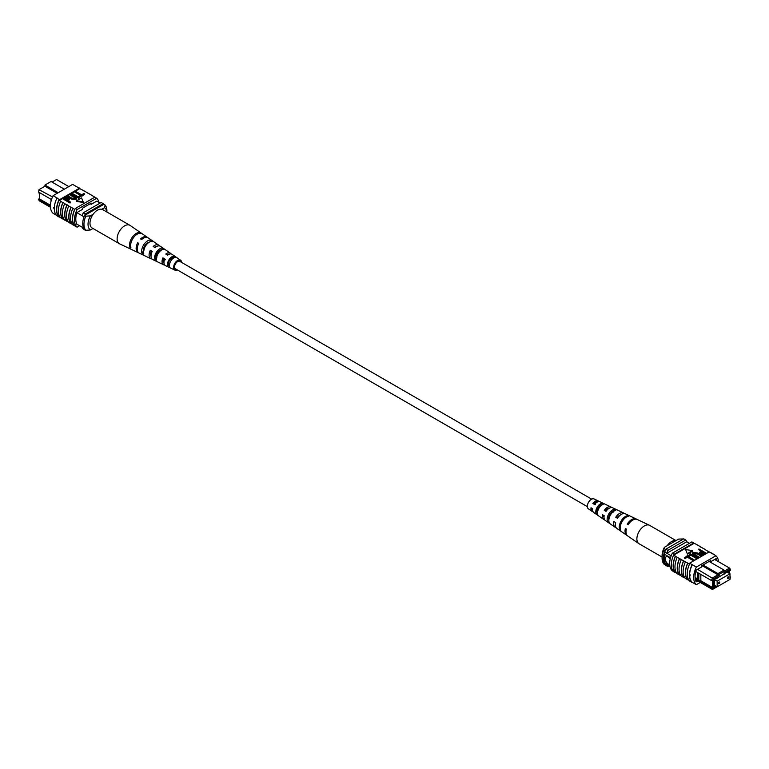 <?xml version="1.0" encoding="UTF-8"?>
<svg xmlns="http://www.w3.org/2000/svg" width="769" height="769" viewBox="0 0 769 769"><rect width="100%" height="100%" fill="white"/><g stroke="black" fill="none" stroke-linecap="round" stroke-linejoin="round"><path stroke-width="1.15" d="M591.659 499.148L179.792 261.364A4.316 2.49 120 0 0 176.466 262.527A4.316 2.49 120 0 0 174.582 266.872A4.316 2.49 120 0 0 175.476 268.842L587.343 506.636M594.129 503.868A4.316 2.49 120 0 0 594.35 502.974M39.45 195.547L39.017 192.308M39.017 189.664L52.503 196.931M68.797 186.598L56.55 179.523L52.071 182.109M39.45 198.219L38.45 199.498L50.418 206.409M57.194 193.298L44.948 186.223L39.45 189.405L38.45 191.981L39.19 189.549M51.504 199.575L51.052 199.315L51.052 201.142M96.798 201.113L100.153 203.054M76.804 224.135L83.6 228.057M76.89 212.667L84.032 216.791M50.466 207.274L39.45 200.92L38.45 199.498M64.317 189.184L51.052 181.522L44.948 185.05L58.213 192.711M82.206 215.733A17.005 9.824 -60 0 1 83.225 212.83L101.143 202.487L103.181 203.66A17.274 9.978 -60 0 1 103.7 204.419M82.206 227.249A17.274 9.978 -60 0 0 83.225 229.018L85.263 230.191M84.734 215.368A17.005 9.824 -60 0 1 85.263 214.003L103.181 203.66M83.225 212.83L85.263 214.003M44.948 185.05L44.948 186.223M51.052 199.315L38.45 191.981M50.427 205.265L39.45 198.921L39.45 192.558M92.982 228.48L90.367 229.989L85.772 230.287L84.552 229.585A15.841 9.141 -60 0 1 84.552 215.474L85.772 216.185L90.367 215.878A12.958 7.479 120 0 0 90.367 229.989M93.126 214.282L90.367 215.878M106.843 211.984A12.958 7.479 120 0 0 104.594 207.668L105.113 205.015L103.892 204.304L84.552 215.474M105.113 205.015A15.841 9.141 -60 0 1 106.92 211.023L106.92 212.033M104.594 207.668L101.825 209.264M85.772 230.287A15.841 9.141 -60 0 1 85.772 216.185M60.193 217.262L59.424 216.82A17.274 9.978 -60 0 0 59.809 217.185L59.405 216.945A17.274 9.978 -60 0 1 59.405 199.315L59.809 199.546A17.274 9.978 120 0 0 59.424 200.353L60.626 201.315A17.533 10.122 120 0 0 58.367 210.841A17.533 10.122 120 0 0 60.626 217.771L63.087 218.934A17.274 9.978 -60 0 1 60.799 212.023A17.274 9.978 -60 0 1 63.087 202.478L64.692 203.66A17.533 10.122 120 0 0 62.443 213.186A17.533 10.122 120 0 0 64.692 220.117L67.163 221.28A17.274 9.978 -60 0 1 64.865 214.378A17.274 9.978 -60 0 1 67.163 204.823L68.768 206.015A17.533 10.122 120 0 0 66.519 215.541A17.533 10.122 120 0 0 68.768 222.472L72.411 224.317M71.229 223.635A17.274 9.978 -60 0 1 68.941 216.733A17.274 9.978 -60 0 1 71.229 207.178L72.844 208.361A17.533 10.122 120 0 0 70.585 217.896A17.533 10.122 120 0 0 72.844 224.817L74.901 225.75A17.274 9.978 120 0 0 75.285 226.115L77.111 227.172A17.274 9.978 -60 0 1 77.111 209.543L96.663 198.258A17.274 9.978 -60 0 1 98.999 202.382M72.844 208.361L74.67 209.418A17.533 10.122 120 0 0 72.421 218.954A17.533 10.122 120 0 0 74.67 225.875M68.768 206.015L71.008 207.303A17.533 10.122 120 0 0 68.758 216.839A17.533 10.122 120 0 0 71.008 223.76M56.935 198.133A17.533 10.122 120 0 0 54.301 208.486A17.533 10.122 120 0 0 56.935 215.791L59.175 217.089A17.533 10.122 120 0 1 56.541 209.783A17.533 10.122 120 0 1 59.175 199.431L56.935 198.133L59.175 199.431M60.626 201.315L62.866 202.603A17.533 10.122 120 0 0 60.607 212.129A17.533 10.122 120 0 0 62.866 219.059M64.692 203.66L66.932 204.958A17.533 10.122 120 0 0 64.683 214.484A17.533 10.122 120 0 0 66.932 221.414M56.339 215.176L53.09 213.301A17.274 9.978 -60 0 1 53.09 195.672L72.642 184.387L79.351 188.261L59.809 199.546M64.606 197.364L79.745 188.626A17.274 9.978 120 0 0 79.351 188.261M79.745 188.626L83.629 190.616A17.533 10.122 -60 0 1 84.061 191.125M75.324 191.183L81.61 194.817L83.831 193.528L84.667 194.009L81.889 196.201L74.766 192.087L74.766 191.5L81.889 195.614L81.889 196.201M71.892 193.154L78.188 196.787L80.409 195.509L81.245 195.989L78.467 198.181L71.344 194.067L71.344 193.48L78.467 197.595L78.467 198.181M73.968 197.287L69.864 194.922L69.864 194.336L73.968 196.701L75.439 198.392M76.496 198.613L75.929 199.748L71.094 198.94L66.99 195.989L71.094 198.94M70.604 202.132L70.046 203.045L62.923 198.931L65.557 196.97L68.316 197.604L69.575 198.979L67.73 200.478L70.604 202.132L70.046 202.458L62.923 198.344L59.424 200.353M69.498 199.258L68.239 200.767M76.467 201.401L83.417 202.478L81.552 197.883L76.467 200.815L76.467 201.401M83.629 190.616L91.78 195.316A17.533 10.122 -60 0 1 92.203 195.826M74.67 209.418L74.901 209.293A17.274 9.978 -60 0 1 75.285 208.486L77.111 209.543M91.78 195.316L95.337 197.489M67.163 221.28L68.335 221.962M63.087 218.934L64.269 219.607M87.704 192.961A17.533 10.122 -60 0 1 88.137 193.471M78.947 188.03L76.708 186.732M79.169 187.886A17.533 10.122 -60 0 1 79.986 188.77M53.09 195.672L57.166 198.018M53.984 208.668L53.619 207.467M75.285 208.486L94.827 197.2L96.663 198.258M74.901 209.293A17.274 9.978 120 0 0 74.901 225.75M79.591 225.74L77.111 227.172M77.044 224.269L76.91 224.346A17.274 9.978 -60 0 1 76.91 212.6L82.562 209.331L82.562 208.159L91.213 203.16L91.213 204.333L96.865 201.074A17.274 9.978 -60 0 1 96.923 201.19M90.194 203.747L91.213 204.333M68.066 199.325L67.797 197.95L64.308 198.498L66.903 199.998L68.547 198.748M70.046 202.458L70.046 203.045M68.864 199.825L68.864 200.411M68.066 199.911L67.797 198.537L64.817 198.796M67.797 197.95L67.797 198.537M65.461 197.835L65.461 198.421M67.547 195.672L71.652 198.037L75.054 198.71L75.545 198.104M75.054 198.71L73.968 196.701M70.412 194.009L76.554 198.335L75.929 199.748M75.929 199.161L71.094 198.354M81.245 195.989L78.467 197.595M84.667 194.009L81.889 195.614M76.467 200.815L83.417 201.891M177.341 269.919A5.7 3.297 -60 0 1 174.919 270.121A5.7 3.297 -60 0 1 174.255 269.602A5.7 3.297 -60 0 1 175.169 262.844A5.7 3.297 -60 0 1 180.619 260.249L172.006 254.308A6.546 3.778 120 0 0 167.661 255.183L165.787 254.049A6.71 3.874 -60 0 1 170.285 253.126L160.442 246.34A7.661 4.422 120 0 0 155.05 247.608L153.166 246.484A7.834 4.518 -60 0 1 158.712 245.148L148.138 237.852A8.863 5.114 120 0 0 141.64 239.572L140.564 238.928A8.959 5.172 -60 0 1 147.148 237.179L130.172 225.471A10.603 6.123 120 0 0 129.932 225.317L102.777 209.639A10.603 6.123 120 0 0 93.376 213.945A10.603 6.123 120 0 0 92.174 228.008L119.33 243.686A10.603 6.123 120 0 0 119.58 243.821L131.72 249.589M129.932 225.317A10.603 6.123 120 0 0 120.522 229.623A10.603 6.123 120 0 0 118.349 242.86A10.603 6.123 120 0 0 119.33 243.686M151.704 251.646A5.96 3.441 -60 0 1 150.762 252.703M163.989 263.094A5.104 2.951 -60 0 1 163.749 262.863A5.104 2.951 -60 0 1 163.605 258.663L162.922 257.855A6.71 3.874 -60 0 0 162.807 264.123A6.71 3.874 -60 0 0 163.576 264.728L152.781 259.595A7.661 4.422 120 0 1 151.897 258.903A7.661 4.422 120 0 1 152.195 251.415L150.311 250.29A7.834 4.518 -60 0 0 149.984 257.99A7.834 4.518 -60 0 0 150.887 258.701L139.285 253.184A8.863 5.114 120 0 1 138.257 252.386A8.863 5.114 120 0 1 138.776 243.379L137.709 242.735A8.959 5.172 -60 0 0 137.17 251.867A8.959 5.172 -60 0 0 138.199 252.665L132.066 249.752M156.078 257.634A5.614 3.239 120 0 0 156.665 257.307M155.194 256.106L156.963 257.106M143.294 249.387L144.312 249.963M146.821 243.408A6.306 3.643 -60 0 1 146.504 244.657M158.327 251.54A5.71 3.297 -60 0 1 158.049 252.299L158.722 252.674M160.394 250.848A5.614 3.239 120 0 0 160.385 250.069M169.949 259.009L171.718 259.999M171.881 259.499A5.018 2.893 120 0 0 172.131 257.759M180.542 261.796A4.576 2.643 120 0 0 180.34 261.498A4.576 2.643 120 0 0 179.975 261.181A4.576 2.643 120 0 0 175.63 263.334A4.576 2.643 120 0 0 174.928 268.708A4.576 2.643 120 0 0 175.409 269.092A4.576 2.643 120 0 0 176.226 269.275M143.745 255.298L145.658 256.202M180.619 260.249A5.7 3.297 -60 0 1 181.013 260.604A5.7 3.297 -60 0 1 181.657 262.44M162.922 257.855L164.806 258.99A6.546 3.778 120 0 0 164.71 265.036A6.546 3.778 120 0 0 165.47 265.622L174.919 270.121M164.653 264.959A6.71 3.874 -60 0 1 163.576 264.728M155.944 257.269A7.834 4.518 -60 0 0 156.078 257.154L156.52 257.394M151.945 258.961A7.834 4.518 -60 0 1 150.887 258.701M138.776 252.876A8.959 5.172 -60 0 1 138.199 252.665M158.712 245.148A7.834 4.518 -60 0 1 159.26 245.647A7.834 4.518 -60 0 1 159.471 245.926M160 250.242A7.834 4.518 -60 0 1 159.673 251.54M170.285 253.126A6.71 3.874 -60 0 1 170.747 253.549A6.71 3.874 -60 0 1 171.016 253.933M171.151 258.432A6.71 3.874 -60 0 1 170.776 259.47M140.804 232.853A9.526 5.498 120 0 0 132.576 236.833A9.526 5.498 120 0 0 129.884 247.397L130.97 247.916A9.43 5.45 -60 0 1 133.652 237.477A9.43 5.45 -60 0 1 141.784 233.526L140.535 233.209M151.541 240.274A8.478 4.893 120 0 0 144.361 243.888A8.478 4.893 120 0 0 141.909 253.107L143.822 254.02A8.315 4.797 -60 0 1 146.235 245.003A8.315 4.797 -60 0 1 153.242 241.466L151.541 240.274L150.618 241.514M162.999 248.224A7.354 4.249 120 0 0 156.953 251.425A7.354 4.249 120 0 0 154.752 259.201L156.674 260.105A7.19 4.153 -60 0 1 158.827 252.54A7.19 4.153 -60 0 1 164.701 249.406L162.999 248.224L161.778 249.838A5.45 3.143 120 0 0 157.683 252.299A5.45 3.143 120 0 0 155.972 257.577L156.578 257.894M174.438 256.183A6.229 3.595 120 0 0 169.536 258.951A6.229 3.595 120 0 0 167.623 265.267L169.536 266.17A6.065 3.499 -60 0 1 171.41 260.076A6.065 3.499 -60 0 1 176.139 257.375L174.438 256.183L173.534 257.394A4.854 2.797 120 0 0 170.074 259.586A4.854 2.797 120 0 0 168.526 264.065L169.516 264.574M166.796 254.654A5.104 2.951 -60 0 1 169.065 254.289M154.454 247.262A5.71 3.297 -60 0 1 156.424 246.609M151.012 255.99A5.71 3.297 -60 0 1 151.195 251.338L150.311 250.29M152.002 251.819L151.195 251.338M165.46 259.759L163.605 258.663M149.023 242.312A6.056 3.499 120 0 0 143.428 251.078L143.64 251.194M174.082 257.74L173.534 257.394M143.841 250.04L143.409 249.521M138.574 243.773L137.709 242.735M130.653 246.368L129.884 247.397M143.428 251.078L141.909 253.107M155.972 257.577L154.752 259.201M168.526 264.065L167.623 265.267M719.082 582.056A1.009 0.586 120 0 0 719.082 583.7A1.009 0.586 120 0 0 719.082 582.056M728.041 576.885A1.009 0.586 120 0 0 728.041 578.528A1.009 0.586 120 0 0 728.041 576.885M729.983 573.77L717.15 581.172L717.15 586.814L729.983 579.413L729.983 573.77L727.311 572.232M717.15 581.172L714.488 579.634M717.15 586.814L714.488 585.276M670.222 558.986A4.316 2.49 -120 0 0 668.261 557.035A4.316 2.49 -120 0 0 666.098 556.823A4.316 2.49 -120 0 0 665.435 560.284A4.316 2.49 -120 0 0 668.261 564.09A4.316 2.49 -120 0 0 669.684 564.504A4.316 2.49 -120 0 1 668.28 564.071A4.316 2.49 -120 0 1 665.464 560.274A4.316 2.49 -120 0 1 666.108 556.814M698.81 573.289L697.589 572.588L697.589 580.028L698.81 580.739L698.848 573.251L711.45 580.528L712.45 577.952L717.948 574.779L717.948 573.607L724.052 570.079L709.124 561.457M700.838 574.405L700.838 580.778L698.848 580.778L711.45 588.054L712.45 589.477L695.359 579.605M697.589 580.028L695.186 578.663M697.512 569.329L713.411 578.807L712.767 580.47L713.67 579.951L713.67 587.478L712.767 587.997L713.411 588.919L717.102 586.785M695.762 571.473L697.589 572.588M729.983 579.009L730.55 577.019L729.983 576.692M729.55 573.52L729.55 570.781L730.454 570.262L729.81 569.339L724.052 572.665L724.052 571.492L719.169 574.308L719.169 575.481L713.411 578.807M715.91 586.103L714.488 587.362L714.488 579.163L715.91 578.346L715.91 578.932L715.401 578.634M728.733 573.049L728.733 570.934L715.91 578.932M671.202 555.785L664.801 552.094A15.265 8.815 120 0 0 664.185 554.093L664.185 562.322A15.265 8.815 120 0 0 664.801 563.61A17.274 9.978 120 0 0 665.819 565.378L667.857 566.551L668.876 565.965M670.539 557.765L664.185 554.093M669.789 565.561L664.185 562.322M669.982 566.599L664.801 563.61M689.476 543.299L686.794 541.751A17.005 9.824 120 0 0 685.775 540.021L683.737 538.848L665.819 549.191A17.274 9.978 120 0 0 664.801 552.094M703.01 564.984L719.169 574.308M701.991 565.571L719.169 575.481M724.052 571.252L729.55 568.08L714.622 559.457M685.775 540.021L667.857 550.364A17.274 9.978 120 0 0 666.838 553.267L686.794 541.751M667.857 550.364L665.819 549.191M666.838 564.792A17.274 9.978 120 0 0 667.857 566.551M715.91 586.536L714.488 585.709M724.465 573.991L723.956 573.703M729.81 569.339L729.55 568.08L730.55 569.502L730.454 570.262M712.767 580.47L711.45 580.528M700.838 580.778L712.45 587.478L712.45 580.489M711.45 588.054L712.767 587.997M713.67 587.478L712.45 587.478M697.589 578.894L695.07 577.442M724.052 571.492L724.052 570.079M712.45 589.477L713.411 588.919M664.406 547.307L663.887 549.95A15.841 9.141 120 0 0 662.08 558.054L662.08 555.699A12.958 7.479 -60 0 1 664.406 547.307L678.633 539.088L683.535 538.963M663.887 549.95L665.108 550.662A15.841 9.141 120 0 0 665.108 564.763L665.32 564.648M662.08 558.054A15.841 9.141 120 0 0 663.887 564.062L665.108 564.763M718.534 561.716A17.274 9.978 120 0 0 715.91 555.776L696.358 567.061A17.274 9.978 120 0 0 696.358 584.69L692.292 582.344A17.274 9.978 -60 0 1 689.61 575.068L690.129 574.77L690.129 575.943L689.61 575.068L690.129 574.77M709.066 551.969L700.232 546.605A17.533 10.122 -60 0 1 700.665 547.115M700.232 546.605L696.156 544.25A17.533 10.122 -60 0 1 696.589 544.76M696.156 544.25L694.099 543.327A17.274 9.978 120 0 0 693.715 542.962L691.889 541.905L672.337 553.19A17.274 9.978 120 0 0 672.337 570.819L673.346 571.396M715.91 555.776L712.065 553.276A17.533 10.122 -60 0 1 712.661 553.901M712.065 553.276L709.191 551.892L689.649 563.177L692.292 564.706L690.053 563.417M708.374 551.306A17.533 10.122 -60 0 1 708.807 551.815M704.308 548.951A17.533 10.122 -60 0 1 704.731 549.46M689.014 580.307L687.832 579.624A17.274 9.978 -60 0 1 687.832 563.168L689.255 563.994A17.274 9.978 -60 0 1 689.649 563.177M689.61 575.068A17.274 9.978 -60 0 1 692.292 564.706L696.358 567.061M694.234 559.938L693.676 560.851L687.39 557.217L685.169 558.496L684.333 558.015L687.111 555.824L694.234 559.938L694.234 560.524M697.656 557.967L697.108 558.871L690.812 555.237L688.591 556.525L687.755 556.045L690.533 553.853L697.656 557.967L697.656 558.554M698.588 557.429L694.484 555.064L692.446 553.113L693.071 552.277L697.906 553.084L702.01 555.449L701.453 555.776L697.348 553.401L693.946 552.738L695.032 554.737L699.136 557.112L698.588 558.015L694.484 555.651L692.504 553.411M701.453 555.776L701.453 556.362L697.348 553.988L693.561 553.642M704.433 554.055L700.684 553.834L699.425 552.469L701.27 550.96L698.396 549.306L698.954 548.989L706.077 553.103L703.443 555.055L700.684 554.42L699.502 552.767M700.761 551.258L698.396 549.306M687.448 554.151L692.533 551.21L692.533 550.623L685.583 549.547L687.448 554.151L685.583 549.547M687.832 563.168L677.22 557.304A17.533 10.122 120 0 0 677.22 573.761L679.69 574.924A17.274 9.978 -60 0 1 679.69 558.467M677.22 557.304L673.557 555.189L694.099 543.327M683.535 560.947A17.533 10.122 120 0 0 683.535 577.404L681.296 576.106A17.533 10.122 120 0 1 681.296 559.649M680.863 575.606L679.69 574.924M676.797 573.251L675.615 572.569A17.274 9.978 -60 0 1 675.615 556.112M675.393 556.247A17.533 10.122 120 0 0 675.393 572.703L675.615 572.569M675.393 572.703L673.557 571.646A17.533 10.122 -60 0 1 673.557 555.189M687.611 563.293A17.533 10.122 120 0 0 687.611 579.749L687.832 579.624M687.611 579.749L685.371 578.461A17.533 10.122 120 0 1 685.371 562.004M684.939 577.952L683.756 577.269A17.274 9.978 -60 0 1 683.756 560.812M692.292 582.344L692.071 582.479A17.533 10.122 -60 0 1 692.071 564.821M689.831 563.533A17.533 10.122 120 0 0 689.831 581.191L692.071 582.479M679.46 558.592A17.533 10.122 120 0 0 679.46 575.049M693.715 542.962L674.173 554.247A17.274 9.978 120 0 0 673.788 555.055M674.173 554.247L672.337 553.19M709.595 552.132L711.834 553.42M716.9 560.774A17.274 9.978 120 0 0 716.112 558.592L710.46 561.86L710.46 560.678L701.809 565.676L701.809 566.849L696.156 570.117A17.274 9.978 120 0 0 696.156 581.873L697.723 580.97M709.441 561.264L710.46 561.86M696.358 584.69L700.261 582.441M704.183 553.238L702.097 552.036L700.934 552.7L700.934 552.113L701.203 553.488L704.692 552.94L702.097 551.45L700.453 552.69M700.684 553.834L700.684 554.42M703.443 554.468L703.443 555.055M706.077 553.103L706.077 553.69M702.097 551.45L702.097 552.036M699.136 557.112L699.136 557.698M693.455 553.334L693.946 552.738L693.946 553.324M702.01 555.449L702.01 556.045M694.484 555.064L694.484 555.651M697.108 558.284L690.812 554.651L688.591 556.525M688.591 555.929L687.755 555.449M690.812 554.651L690.812 555.237M693.676 560.265L687.39 556.631L685.169 558.496M685.169 557.909L684.333 557.429M687.39 556.631L687.39 557.217M687.448 553.565L692.533 550.623M662.08 557.035L639.068 543.76A10.603 6.123 -60 0 1 638.828 543.606A10.603 6.123 -60 0 1 638.097 533.465A10.603 6.123 -60 0 1 648.478 524.958A10.603 6.123 -60 0 1 649.421 525.256A10.603 6.123 -60 0 1 649.67 525.39L676.018 540.597M667.175 545.711A10.603 6.123 -60 0 1 675.624 540.636A10.603 6.123 -60 0 1 675.874 540.684M603.607 515.355A5.364 3.095 120 0 0 604.011 517.143M608.99 516.278A5.364 3.095 120 0 0 609.317 515.884L609.855 516.182M615.335 522.42A5.96 3.441 120 0 0 615.431 523.67M591.88 508.299A4.758 2.749 120 0 0 592.659 510.193M597.849 510.645A4.854 2.797 -60 0 1 596.869 511.318M598.638 509.857L596.763 508.799M608.856 519.988A5.614 3.239 -60 0 1 609.24 515.624A5.614 3.239 -60 0 1 613.104 511.356L613.412 511.52M597.484 513.058L597.282 512.933A5.018 2.893 -60 0 1 597.446 508.665A5.018 2.893 -60 0 1 600.685 504.954L601.396 505.32M638.828 543.606L627.754 535.974A9.526 5.498 -60 0 1 626.351 529.043L625.38 528.457A9.43 5.45 120 0 0 626.773 535.291L616.93 528.505A8.478 4.893 -60 0 1 615.623 522.593L613.912 521.565A8.315 4.797 120 0 0 615.21 527.323L605.366 520.536A7.354 4.249 -60 0 1 604.165 515.691L602.463 514.672A7.19 4.153 120 0 0 603.636 519.344A7.19 4.153 120 0 0 604.617 519.738M608.606 518.229A7.19 4.153 120 0 0 609.327 517.537M626.773 535.291A9.43 5.45 120 0 0 627.293 535.58M615.21 527.323A8.315 4.797 120 0 0 616.161 527.745M603.636 519.344L593.793 512.558A6.229 3.595 -60 0 1 592.726 508.809L591.025 507.78A6.065 3.499 120 0 0 592.072 511.375A6.065 3.499 120 0 0 593.072 511.731M598.936 501.571A6.065 3.499 120 0 0 598.128 500.879L594.081 498.956A5.7 3.297 120 0 0 587.987 503.368A5.7 3.297 120 0 0 588.381 508.828L592.072 511.375M621.227 523.333A8.959 5.172 120 0 0 621.765 531.84L620.766 531.148A8.863 5.114 -60 0 1 620.247 522.747A8.863 5.114 -60 0 1 627.36 515.691L628.436 516.201A8.959 5.172 120 0 0 621.227 523.333M609.74 516.432A7.834 4.518 120 0 0 610.067 523.756L608.327 522.555A7.661 4.422 -60 0 1 608.029 515.403A7.661 4.422 -60 0 1 613.95 509.357L615.834 510.241A7.834 4.518 120 0 0 609.74 516.432M598.253 509.539A6.71 3.874 120 0 0 598.378 515.663L596.638 514.451A6.546 3.778 -60 0 1 596.542 508.511A6.546 3.778 -60 0 1 601.339 503.426L603.213 504.31A6.71 3.874 120 0 0 598.253 509.539M636.703 519.277A9.43 5.45 120 0 0 636.194 518.969A9.43 5.45 120 0 0 627.216 524.141L628.196 524.737A9.526 5.498 -60 0 1 637.28 519.488L649.421 525.256M624.351 513.557A8.315 4.797 120 0 0 623.505 512.942A8.315 4.797 120 0 0 615.758 517.249L617.459 518.277A8.478 4.893 -60 0 1 625.399 513.836L636.194 518.969M611.653 507.559A7.19 4.153 120 0 0 610.817 506.915A7.19 4.153 120 0 0 604.299 510.356L606.001 511.385A7.354 4.249 -60 0 1 612.71 507.809L623.505 512.942M598.128 500.879A6.065 3.499 120 0 0 592.861 503.464L594.562 504.493A6.229 3.595 -60 0 1 600.022 501.782L610.817 506.915M617.776 517.806A5.71 3.297 120 0 0 618.238 516.364M594.543 502.811A4.576 2.643 -60 0 1 594.264 503.945M620.458 514.961A5.96 3.441 120 0 0 617.228 517.508L617.757 517.825M609.096 508.328A5.364 3.095 120 0 0 605.472 510.568L606.251 511.029M613.028 512.625L611.163 511.577M597.407 501.974A4.758 2.749 120 0 0 593.716 503.618L595.466 504.656M600.474 505.06A4.854 2.797 -60 0 1 600.474 505.541L600.07 505.31M628.427 524.362L627.216 524.141M617.228 517.508L615.758 517.249M605.472 510.568L604.299 510.356M593.716 503.618L592.861 503.464M627.36 515.691L626.908 516.749M608.885 521.247L608.327 522.555M613.95 509.357L613.104 511.356M597.282 512.933L596.638 514.451M601.339 503.426L600.685 504.954M697.348 553.401L697.348 553.988M69.575 199.565L69.575 198.979M76.554 198.921L76.554 198.335M699.425 553.055L699.425 552.469M692.446 553.699L692.446 553.113"/></g></svg>
